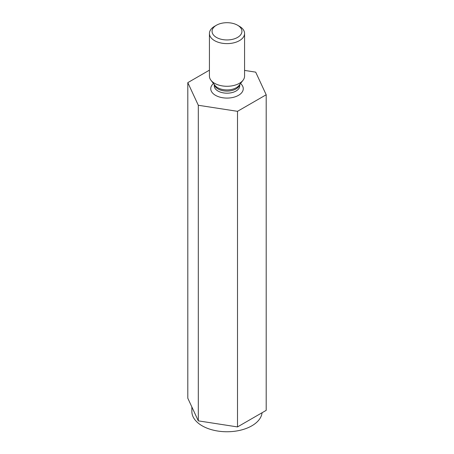 <?xml version="1.0" encoding="UTF-8"?>
<svg xmlns="http://www.w3.org/2000/svg" width="454" height="454" viewBox="0 0 454 454"><rect width="100%" height="100%" fill="white"/><g stroke="black" fill="none" stroke-linecap="round" stroke-linejoin="round"><path stroke-width="0.68" d="M209.43 70.154L187.808 82.639L187.808 398.232L198.307 420.858L237.499 426.925L266.192 410.359L266.192 94.767L255.693 72.141L244.57 70.415M191.86 406.966L191.86 411.466A35.14 20.288 0 0 0 202.155 425.812A35.14 20.288 0 0 0 239.423 430.443A35.14 20.288 0 0 0 262.072 412.737M198.307 420.858L198.307 105.266L237.499 111.326L266.192 94.767M187.808 82.639L198.307 105.266M239.423 26.304L237.561 25.225A14.931 8.62 180 0 1 237.561 37.421A14.931 8.62 180 0 1 216.439 37.421A14.931 8.62 180 0 1 216.439 25.225A14.931 8.62 180 0 1 237.561 25.225L239.423 26.304A17.57 10.141 180 0 1 244.57 33.471A17.57 10.141 180 0 1 227 43.618A17.57 10.141 180 0 1 209.43 33.471A17.57 10.141 180 0 1 214.577 26.304L216.439 25.225M237.499 426.925L237.499 111.326M244.57 33.471L244.57 76.13A17.57 10.141 180 0 1 243.038 80.273A17.57 10.141 180 0 1 227 86.277A17.57 10.141 180 0 1 210.962 80.273A17.57 10.141 180 0 1 209.43 76.13L209.43 33.471M214.26 84.535L214.26 85.834A12.74 7.355 0 0 0 217.994 91.033A12.74 7.355 0 0 0 231.875 92.627A12.74 7.355 0 0 0 239.74 85.834L239.74 84.535M213.465 83.508A16.253 9.381 0 0 0 215.508 95.334A16.253 9.381 0 0 0 237.294 95.964A16.253 9.381 0 0 0 240.535 83.508M210.962 80.273L214.941 85.414A13.206 7.627 0 0 0 217.659 87.69A13.206 7.627 0 0 0 239.059 85.414L243.038 80.273M239.633 84.665A12.74 7.355 180 0 1 227 91.089A12.74 7.355 180 0 1 214.367 84.665"/></g></svg>
